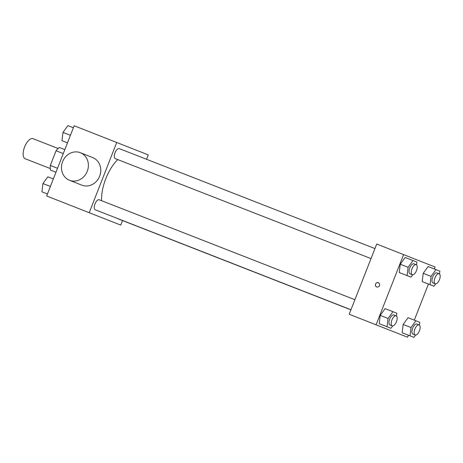 <?xml version="1.0" encoding="UTF-8"?>
<svg xmlns="http://www.w3.org/2000/svg" width="463" height="463" viewBox="0 0 463 463"><rect width="100%" height="100%" fill="white"/><g stroke="black" fill="none" stroke-linecap="round" stroke-linejoin="round"><path stroke-width="0.69" d="M58.124 148.496L33.035 138.686A10.776 4.838 111.3 0 0 24.608 146.939A10.776 4.838 111.3 0 0 25.187 158.751L50.282 168.561M55.965 172.242L50.519 170.083A14.469 6.499 111.3 0 1 50.299 165.459L56.064 150.747A14.469 6.499 111.3 0 1 59.368 147.518L64.82 149.647M55.977 172.219L50.519 170.083M63.286 153.566L56.064 150.747M57.522 168.283L50.299 165.459M122.527 220.567L120.75 225.105L46.665 195.988L74.178 125.768L148.264 154.885L146.545 159.284M120.75 225.105L46.665 195.988M89.446 212.783L92.623 214.033L89.446 212.783M117.747 159.596A30.975 13.919 111.3 0 0 105.813 178.637A30.975 13.919 111.3 0 0 101.623 200.716M89.243 212.627L116.757 142.413M117.839 218.623A5.388 2.419 111.3 0 0 118.244 218.895L350.925 309.851M354.895 299.717L99.215 199.779A5.388 2.419 111.3 0 0 95.002 203.899A5.388 2.419 111.3 0 0 95.291 209.808L350.966 309.747M371.013 258.591L115.339 158.653A5.388 2.419 -68.7 0 1 115.044 152.755A5.388 2.419 -68.7 0 1 119.263 148.617L374.943 248.562M80.388 152.715L92.768 157.617A14.816 13.236 111.6 0 1 99.638 176.206A14.816 13.236 111.6 0 1 81.858 185.165L69.485 180.263A14.816 13.236 111.6 0 1 62.632 161.616A14.816 13.236 111.6 0 1 80.388 152.715A14.816 13.236 111.6 0 1 87.264 171.31A14.816 13.236 111.6 0 1 69.485 180.263M408.395 335.212L407.602 337.232L349.206 314.244L376.72 244.03L435.122 267.012L434.346 268.991M407.602 337.232L349.206 314.244M378.537 325.784L381.72 327.034L378.537 325.784M426.11 283.148L422.21 281.602L423.211 273.309L428.107 266.555L423.211 273.309L422.21 281.602L433.953 286.209L430.058 284.67L431.053 276.376L435.955 269.622L439.85 271.168L439.509 273.998M383.109 325.211L379.209 323.672L380.21 315.378L385.106 308.624L380.21 315.378L379.209 323.672L390.951 328.279L387.051 326.739L388.052 318.44L392.948 311.692L396.849 313.237L396.507 316.067M428.443 284.056L414.298 320.147M376.095 324.754L403.614 254.54M406.063 334.303L402.162 332.758L403.163 324.465L408.059 317.711L403.163 324.465L402.162 332.758L413.905 337.365L410.01 335.825L411.005 327.532L415.901 320.778L419.802 322.323L419.461 325.153M403.157 274.055L399.256 272.516L400.258 264.223L405.154 257.469L400.258 264.223L399.256 272.516L410.999 277.123L407.099 275.583L408.1 267.284L412.996 260.536L416.897 262.075L416.555 264.911M379.492 285.596A2.356 2.107 111.6 0 1 375.574 284.056A2.356 2.107 111.6 0 1 379.492 285.596M376.662 287.019A2.356 2.107 111.6 0 1 378.398 282.638M381.639 327.005L377.409 325.344M412.683 274.796L410.999 277.123M416.202 264.686L413.963 263.812A5.388 2.419 111.3 0 0 409.749 267.938A5.388 2.419 111.3 0 0 410.039 273.847L412.278 274.721A5.388 2.419 111.3 0 0 416.492 270.589A5.388 2.419 111.3 0 0 416.202 264.686A5.388 2.419 111.3 0 0 411.989 268.812A5.388 2.419 111.3 0 0 412.278 274.721M407.099 275.583L399.256 272.516M408.1 267.284L400.258 264.223M412.996 260.536L405.154 257.469M435.642 283.888L433.953 286.209M439.155 273.778L436.916 272.898A5.388 2.419 111.3 0 0 432.702 277.024A5.388 2.419 111.3 0 0 432.992 282.934L435.232 283.807A5.388 2.419 111.3 0 0 439.451 279.675A5.388 2.419 111.3 0 0 439.155 273.778A5.388 2.419 111.3 0 0 434.942 277.904A5.388 2.419 111.3 0 0 435.232 283.807M430.058 284.67L422.21 281.602M431.053 276.376L423.211 273.309M435.955 269.622L428.107 266.555M392.636 325.958L390.951 328.279M396.154 315.847L393.909 314.967A5.388 2.419 111.3 0 0 389.701 319.094A5.388 2.419 111.3 0 0 389.991 325.003L392.23 325.877A5.388 2.419 111.3 0 0 396.444 321.744A5.388 2.419 111.3 0 0 396.154 315.847A5.388 2.419 111.3 0 0 391.941 319.968A5.388 2.419 111.3 0 0 392.23 325.877M387.051 326.739L379.209 323.672M388.052 318.44L380.21 315.378M392.948 311.692L385.106 308.624M415.595 335.044L413.905 337.365M419.108 324.933L416.868 324.054A5.388 2.419 111.3 0 0 412.655 328.18A5.388 2.419 111.3 0 0 412.944 334.089L415.184 334.969A5.388 2.419 111.3 0 0 419.403 330.831A5.388 2.419 111.3 0 0 419.108 324.933A5.388 2.419 111.3 0 0 414.894 329.06A5.388 2.419 111.3 0 0 415.184 334.969M410.01 335.825L402.162 332.758M411.005 327.532L403.163 324.465M415.901 320.778L408.059 317.711M67.488 142.853L61.978 140.677L62.98 132.383L67.876 125.635L73.391 127.788M67.494 142.835L61.978 140.677M70.445 135.3L62.98 132.383M47.44 194.009L41.93 191.832L42.932 183.539L47.828 176.791L53.343 178.944M47.446 193.991L41.93 191.832M50.398 186.456L42.932 183.539"/></g></svg>
